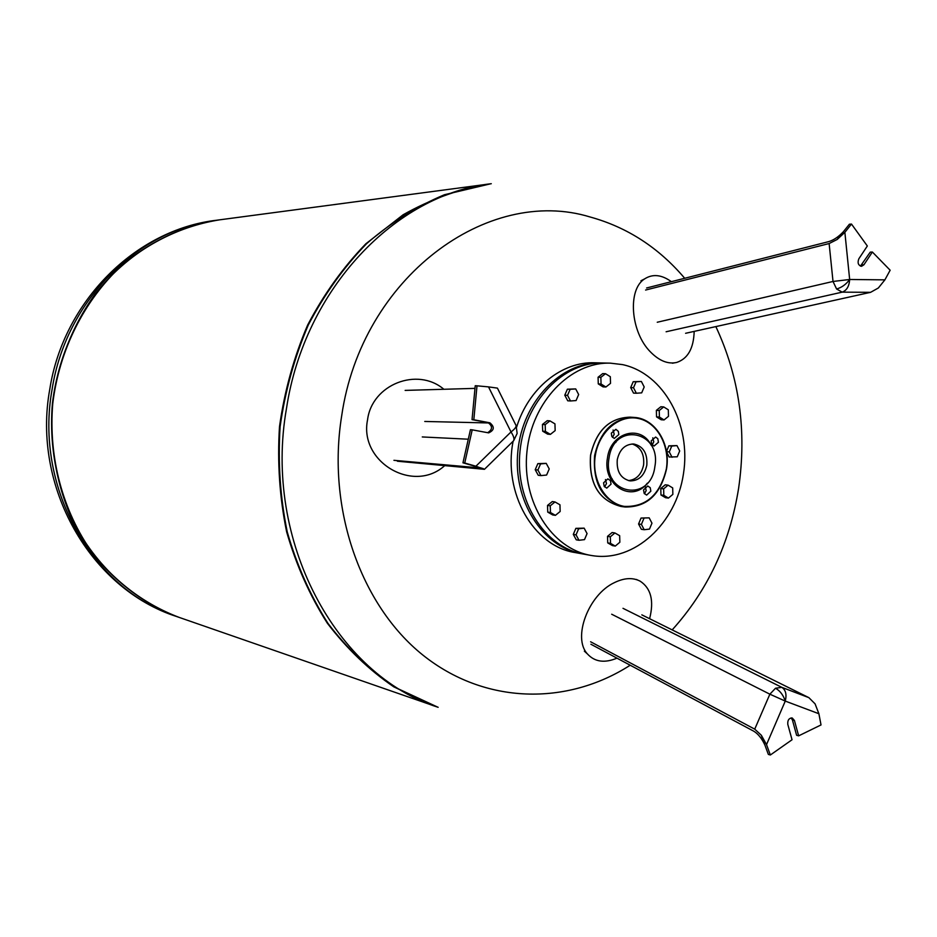 <?xml version="1.0" encoding="UTF-8"?>
<svg xmlns="http://www.w3.org/2000/svg" width="937" height="937" viewBox="0 0 937 937"><rect width="100%" height="100%" fill="white"/><g stroke="black" fill="none" stroke-linecap="round" stroke-linejoin="round"><path stroke-width="1.41" d="M808.865 697.643L781.809 687.348L775.531 688.238C780.111 690.874 783.355 695.16 785.265 701.087L818.891 713.736L815.073 703.851L808.865 697.643L641.822 614.848M775.531 688.238L769.863 694.188L754.73 729.15L590.603 641.775M764.885 745.009C761.828 738.45 758.127 733.847 753.77 731.211L590.907 644.246M754.73 729.15L761.336 735.252L766.525 744.599L785.265 701.087L769.863 694.188L611.685 614.227M761.312 735.322L768.34 754.402L770.355 754.999L766.525 744.599M791.133 717.906L792.397 719.909L796.602 735.276L798.64 735.85L794.424 720.459L792.198 717.965C788.942 718.082 787.467 720.213 787.794 724.348L792.034 739.761L770.355 754.999M818.891 713.736L821.023 724.933L798.64 735.85M649.599 618.701C654.167 600.886 651.039 588.377 640.217 581.209C632.838 577.333 624.194 577.824 614.285 582.685C588.331 594.808 572.296 637.863 587.429 653.944C594.726 661.932 604.576 663.337 616.968 658.161M843.347 231.755C838.556 236.827 833.696 240.106 828.776 241.605L646.612 287.975M829.128 243.55L833.016 281.463L836.589 288.994C841.766 287.518 846.123 284.356 849.66 279.484L844.869 232.329L837.221 239.45L829.128 243.55L645.593 290.048M836.589 288.994L842.199 292.145L870.602 292.321L685.603 333.291M870.602 292.321L878.356 287.987L884.891 279.858L849.66 279.484C849.227 286.23 846.743 290.458 842.199 292.145L666.113 331.768M844.869 232.329L851.499 224.072L867.334 245.998L858.854 258.776C857.308 262.805 858.198 265.323 861.501 266.307L863.926 264.784L872.37 252.018L890.15 270.219L884.891 279.858M851.499 224.072L849.39 224.236L837.221 239.38M872.37 252.018L870.25 252.135L860.435 266.131M671.361 281.674C661.663 274.658 652.773 273.721 644.691 278.851C627.357 289.381 630.507 332.038 650.419 351.89C659.191 360.815 667.917 364.341 676.619 362.467C687.817 358.777 693.673 348.423 694.176 331.393M479.697 467.879L393.927 460.325M484.605 469.156L512.75 441.596C514.823 440.144 514.249 436.923 511.016 431.934C515.42 428.607 516.955 426.171 515.619 424.637L497.43 388.117L488.505 386.887L511.016 431.934L475.902 466.216L484.441 469.32L397.382 461.215M479.346 468.219L476.066 466.567M474.989 388.375L405.147 390.401M475.902 466.216L464.729 463.03L472.213 429.837L488.657 432.882C494.338 430.247 494.748 426.897 489.899 422.821L473.817 419.764L477.003 385.821L475.235 385.739L472.037 419.635L488.107 422.681C492.78 426.171 492.628 429.509 487.65 432.707M477.003 385.821L488.505 386.887M472.213 429.837L470.444 429.685L462.96 462.819L483.387 468.652M473.817 419.764L472.037 419.635M464.729 463.03L462.96 462.819M443.869 389.277C417.363 366.636 371.93 384.51 367.562 419.788C358.812 461.988 413.428 494.022 444.712 465.63M622.543 364.61C663.9 373.441 691.424 424.402 683.436 473.97C676.045 523.642 634.513 562.2 592.629 555.688L590.884 555.407C551.565 548.801 521.64 501.682 526.934 451.798C531.771 401.856 570.551 361.717 610.397 363.158L622.543 364.61M628.411 480.599C636.446 479.709 641.517 474.473 643.614 464.869C644.48 453.906 640.65 446.937 632.124 443.962M582.65 553.908L581.561 553.72C542.429 547.149 512.633 500.381 517.892 450.873C522.682 401.329 561.263 361.506 600.922 362.935L601.987 362.97M581.561 553.72L575.341 552.596C533.668 546.47 502.818 493.038 513.101 441.374M516.638 427.061C528.538 388.281 561.884 361.459 594.597 362.783L600.922 362.935M610.514 383.362L605.899 387.016L601.062 384.018L600.863 377.342L605.501 373.699L610.315 376.709L610.514 383.362M601.062 384.018L598.274 383.901L603.088 386.887L605.899 387.016M598.274 383.901L598.075 377.248L602.702 373.605L605.501 373.699M598.075 377.248L600.863 377.342M578.656 394.536L576.068 400.556L570.504 400.966L567.529 395.344L570.141 389.312L575.705 388.925L578.656 394.536M570.504 400.966L567.752 400.813L564.777 395.203L567.389 389.195L575.705 388.925M567.389 389.195L570.141 389.312M564.777 395.203L567.529 395.344M554.95 423.864L555.161 430.598L550.394 434.381L545.393 431.407L545.182 424.648L549.96 420.877L554.95 423.864M550.394 434.381L547.677 434.147L542.687 431.184L542.464 424.438L547.243 420.678L549.96 420.877M542.464 424.438L545.182 424.648M542.687 431.184L545.393 431.407M540.942 475.598L538.236 475.27L535.214 469.706L537.861 463.604L546.224 463.382L549.234 468.945L546.599 475.047L540.942 475.598L537.908 470.023L540.555 463.909L546.224 463.382M537.861 463.604L540.555 463.909M535.214 469.706L537.908 470.023M555.418 515.35L552.701 514.94L547.735 512.117L547.524 505.43L552.28 501.564L554.997 501.951L559.951 504.785L560.162 511.473L555.418 515.35L550.452 512.527L550.242 505.816L554.997 501.951M547.524 505.43L550.242 505.816M547.735 512.117L550.452 512.527M578.984 540.274L576.243 539.817L573.303 534.406L575.88 528.339L584.149 528.152L587.066 533.575L584.501 539.63L578.984 540.274L576.044 534.851L578.633 528.784L584.149 528.152M575.88 528.339L578.633 528.784M573.303 534.406L576.044 534.851M615.281 546.084L612.493 545.603L607.726 542.898L607.527 536.351L612.107 532.521L614.906 532.966L619.662 535.695L619.849 542.242L615.281 546.084L610.514 543.366L610.315 536.807L614.906 532.966M607.527 536.351L610.315 536.807M607.726 542.898L610.514 543.366M644.199 529.721L641.365 529.288L638.566 523.982L641.049 518.056L649.177 517.856L651.965 523.174L649.482 529.1L644.199 529.721L641.4 524.404L643.883 518.466M638.566 523.982L641.4 524.404M641.049 518.056L649.177 517.856M668.432 498.086L665.563 497.723L660.96 494.982L660.784 488.517L663.642 488.856L668.081 485.155L672.684 487.908L672.86 494.373L668.432 498.086L663.818 495.333L663.642 488.856M660.96 494.982L663.818 495.333M660.784 488.517L665.211 484.816L668.081 485.155M672.052 457.291L669.287 451.927L671.747 446.071L676.959 445.602L679.7 450.955L677.252 456.799L669.17 457.022L666.512 451.857M666.488 451.669L669.287 451.927M666.465 451.552L668.866 445.825L671.747 446.071M668.866 445.825L676.959 445.602M664.052 419.94L661.171 419.753L656.544 416.871L659.414 417.059L659.238 410.535L663.701 406.916L668.315 409.809L668.491 416.309L664.052 419.94L659.414 417.059M656.544 416.871L656.368 410.359L659.238 410.535M656.368 410.359L660.819 406.752L663.701 406.916M641.693 392.849L636.352 393.235L633.517 387.731L636.036 381.827L641.376 381.464L644.199 386.969L641.693 392.849M633.517 387.731L630.683 387.602L633.517 393.107L636.352 393.235M630.683 387.602L633.189 381.722L641.376 381.464M633.189 381.722L636.036 381.827M590.884 555.407L583.739 554.118C544.561 547.536 514.741 500.686 520.012 451.095C524.814 401.458 563.442 361.553 603.135 362.994L610.397 363.158M651.215 445.286C640.92 423.934 610.573 432.355 607.469 457.982C602.198 485.167 631.983 503.45 647.385 483.141M609.015 458.193C613.864 421.217 661.768 430.833 654.858 466.685C650.536 503.04 602.327 494.853 609.015 458.193M651.192 440.858L651.602 443.986L653.991 446.071L658.453 442.276L657.797 438.692L655.631 437.052L651.192 440.858M652.773 437.848L653.768 441.877L652.175 444.899M643.543 489.899L644.164 493.366L646.635 495.099L650.84 491.187L650.231 487.697L647.736 485.975L643.543 489.899M645.288 486.725L646.179 490.613L644.433 493.776M603.569 482.836L604.201 486.362L606.754 488.118L611.053 484.148L610.42 480.622L607.844 478.866L603.569 482.836M605.454 479.545L606.485 483.597L604.576 486.889M611.346 433.152L611.779 436.326L614.25 438.446L618.807 434.592L618.373 431.418L615.89 429.298L611.346 433.152M613.067 430.013L614.203 434.229L612.47 437.368M617.26 459.716C616.476 471.498 620.727 478.549 629.992 480.892C638.788 480.904 644.398 475.668 646.823 465.197C647.596 453.25 643.227 446.188 633.728 443.997C625.131 444.173 619.638 449.409 617.26 459.716M437.825 707.177L394.477 687.079C369.658 670.142 347.498 648.931 327.997 623.421C310.428 595.78 296.853 565.304 287.261 532.005C280.222 497.617 277.844 462.538 280.104 426.757C285.082 391.244 294.464 357.348 308.25 325.092C324.343 294.394 343.774 267.268 366.531 243.725C390.764 222.655 416.731 206.327 444.443 194.732L490.719 183.781M630.191 665.223C566.967 705.842 484.804 704.694 422.716 654.951C360.792 605.279 326.65 508.709 341.689 415.805C361.659 277.387 487.685 185.421 590.298 217.044C627.275 227.269 658.746 247.684 684.701 278.277M715.856 326.591C739.398 377.025 746.976 430.961 738.59 488.423C729.724 543.542 707.576 590.697 672.18 629.898M432.812 705.444L179.201 617.413C145.305 604.506 116.364 582.966 92.365 552.783C62.779 511.251 48.255 457.502 52.741 403.742C59.148 350.18 84.166 300.449 121.505 265.71C151.068 240.973 183.746 225.676 219.539 219.844L485.471 184.484M178.862 617.307C144.977 604.412 116.036 582.884 92.049 552.725C62.451 511.215 47.916 457.49 52.39 403.765C57.778 363.029 72.02 326.451 95.129 294.007C127.327 253.224 172.127 227.023 219.106 219.902C183.324 225.735 150.658 241.02 121.107 265.757C83.791 300.484 58.785 350.192 52.39 403.718C49.497 444.7 56.115 483.387 72.243 519.801C95.597 566.217 134.214 600.875 178.803 617.284L178.862 617.307M433.316 705.62L393.809 686.856C369.002 669.932 346.854 648.72 327.353 623.234C309.796 595.604 296.233 565.152 286.64 531.865C279.613 497.512 277.223 462.456 279.495 426.686C284.461 391.197 293.831 357.337 307.617 325.092C323.698 294.417 343.118 267.314 365.863 243.784L403.133 214.76C429.896 199.686 457.525 189.567 486.034 184.413L486.104 184.402M785.265 701.087C786.881 694.516 785.721 689.937 781.809 687.348L623 608.324M794.424 720.459L792.397 719.909M849.66 279.484L833.016 281.463L657.247 322.246M863.926 264.784L861.806 264.878M422.271 436.947L468.289 439.207M488.997 422.962L424.754 421.463M489.899 422.821L488.107 422.681M666.441 468.922C660.48 494.666 646.647 507.35 624.944 506.999C602.807 501.049 592.699 483.925 594.597 455.628C600.324 430.868 613.466 418.136 634.021 417.41C654.975 418.23 670.833 443.845 666.441 468.898M595.288 455.722C591.399 479.568 605.267 503.392 624.37 506.402C646.155 507.198 660.152 494.689 666.359 468.887C670.096 445.696 657.071 422.095 638.109 418.429C619.193 414.4 598.884 431.828 595.288 455.722M629.969 417.152L634.021 417.41C655.068 418.253 670.939 443.88 666.535 468.922C660.573 494.666 646.706 507.35 624.932 506.987L620.903 506.437C598.755 500.487 588.635 483.41 590.544 455.23C596.237 430.563 609.378 417.867 629.969 417.152C609.448 417.867 596.33 430.551 590.626 455.23C588.729 483.445 598.825 500.51 620.915 506.437M438.153 707.294C336.301 675.436 262.992 540.778 286.523 408.216C304.63 288.678 395.882 194.1 491.281 183.711M176.308 616.417C90.432 588.729 31.893 486.818 49.766 389.312C63.411 301.21 135.877 229.553 216.506 220.254C138.184 229.108 65.906 300.344 52.097 389.359C34.083 488.001 92.786 589.795 176.308 616.417L178.534 617.19M636.41 579.464L637.429 579.933M584.36 651.168L587.429 653.944M640.931 280.784L644.691 278.851M672.403 363.228L674.242 362.888M517.13 433.339L516.135 425.703M513.687 440.659L517.107 433.526M614.133 442.299L615.902 442.451M610.456 478.62L612.212 478.83M216.506 220.254L218.661 219.961"/></g></svg>
